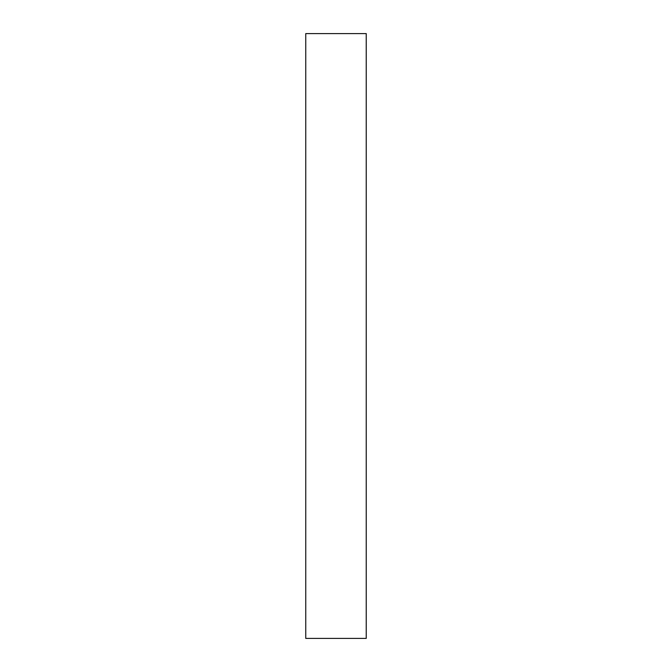 <?xml version="1.0" encoding="UTF-8"?>
<svg xmlns="http://www.w3.org/2000/svg" width="672" height="672" viewBox="0 0 672 672"><rect width="100%" height="100%" fill="white"/><g stroke="black" fill="none" stroke-linecap="round" stroke-linejoin="round"><path stroke-width="1.01" d="M366.248 33.6L366.248 638.4L366.232 336L366.232 638.4L305.752 638.4L305.752 33.6L366.232 33.6L366.232 336L366.232 33.6"/></g></svg>

